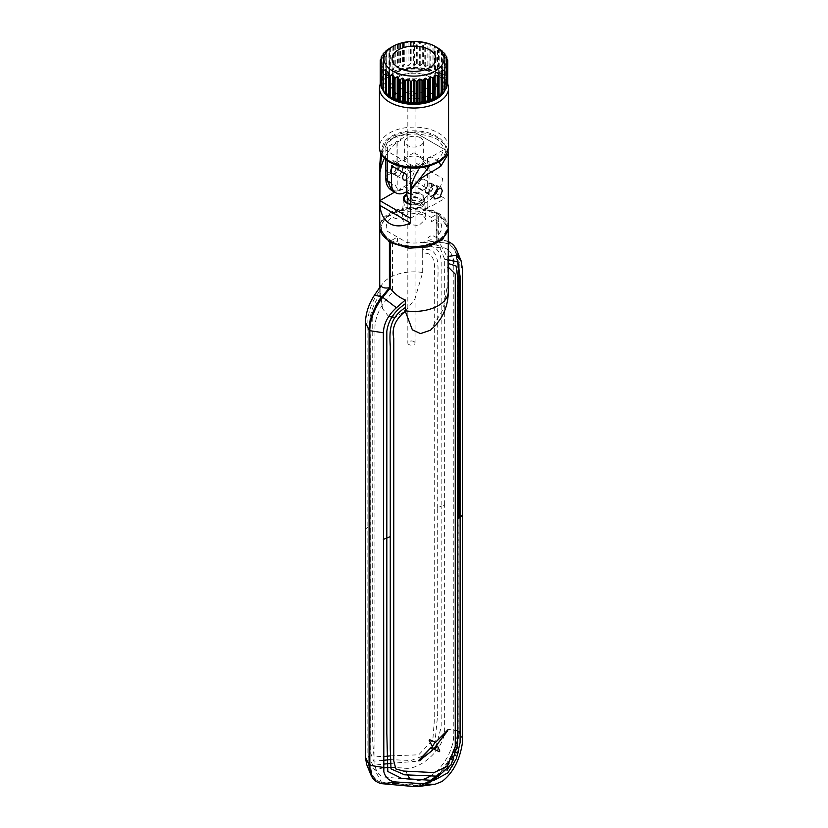 <?xml version="1.0" encoding="UTF-8"?>
<svg xmlns="http://www.w3.org/2000/svg" width="828" height="828" viewBox="0 0 828 828"><rect width="100%" height="100%" fill="white"/><g stroke="black" fill="none" stroke-linecap="round" stroke-linejoin="round"><path stroke-width="0.62" stroke-dasharray="4.14 3.1" d="M437.743 776.333A41.897 24.188 120 0 0 458.919 731.321L458.919 517.603M448.29 291.642A34.29 19.8 0 0 0 447.172 286.633L443.156 309.403L430.415 330.248M447.493 730.141L433.551 749.092M448.29 267.144L447.172 267.516L447.172 263.997L448.29 263.532M447.172 286.633L447.172 267.516M431.129 747.332L432.537 750.168L418.885 760.932L418.678 760.414M437.401 746.038L439.709 750.986L439.275 751.627L434.565 749.568M418.72 786.486A41.897 24.188 120 0 0 429.297 782.636M458.919 264.142L458.919 261.834A41.897 24.188 120 0 0 456.973 250.749M448.29 259.94L447.172 260.468L447.172 256.959L438.612 241.083L438.612 214.555L448.29 228.445M447.172 256.959L448.29 256.38M448.29 241.714A41.897 24.188 120 0 0 438.612 241.083M447.172 263.997L447.172 260.468M417.043 779.997L385.341 777.161A29.373 16.964 120 0 1 374.949 762.391L374.949 327.722A29.373 16.964 120 0 1 385.341 300.947L392.555 291.963L392.555 244.156L397.399 241.352L397.399 237.056L391.251 240.606L390.133 242.542M391.251 240.606C406.641 248.007 421.938 248.089 437.143 240.865C449.707 232.057 449.821 223.074 437.494 213.903L438.612 214.555L437.494 213.903L431.347 217.464L431.347 221.759L436.19 218.965L436.19 247.81A34.652 20.007 120 0 1 453.226 259.06M430.218 776.167A34.652 20.007 120 0 0 453.796 734.281L453.796 264.794A34.652 20.007 120 0 0 453.775 263.656M365.459 529.082L367.87 527.074L367.87 755.622L372.973 765.372L383.354 764.14M390.288 763.478L420.231 760.932L435.994 746.359L441.179 727.129L441.179 506.219L437.712 507.605L437.691 714.285L435 742.219M380.828 285.888L380.828 289.686C373.159 298.794 368.843 309.041 367.87 320.436L367.87 527.074L370.271 525.076L370.271 335.112C367.767 320.219 371.275 306.329 380.828 293.443L380.952 296.921L372.735 315.789L372.683 741.991L373.966 756.192L383.354 756.575M432.382 746.628L422.311 756.233L411.019 760.487L390.288 759.628M383.354 760.321L373.718 761.191L370.271 752.103L370.271 525.076M390.568 767.339L403.971 768.032C418.802 771.251 445.536 749.123 444.636 728.795L444.636 504.821L441.179 506.219L441.179 260.706C440.237 249.404 434.069 244.612 422.684 246.33L422.684 242.821L439.119 240.451A41.897 24.188 120 0 0 437.867 240.658L422.684 242.821M390.288 755.881L418.72 754.805L432.837 739.89L434.234 721.809L434.296 276.614C435.176 266.057 435.342 251.267 422.684 253.378L422.673 249.849C444.056 245.492 436.501 275.859 437.712 295.379L437.712 507.605M422.673 249.849L422.684 246.33M366.711 764.637L374.515 769.378L383.364 767.949M365.79 761.305L365.459 756.233M444.636 504.821L444.677 259.319L439.15 245.833L425.23 242.335M377.04 781.891A36.618 21.145 120 0 0 382.029 783.34L413.731 786.165A41.897 24.188 120 0 0 458.174 730.886L458.174 261.4A41.897 24.188 120 0 0 449.863 242.449M448.29 241.6A41.897 24.188 120 0 0 439.119 240.451M422.684 253.378L422.684 272.495L414.921 298.846L405.71 310.852L395.091 317.31M388.642 316.575L382.567 308.627L380.952 296.921A34.29 19.8 0 0 1 379.71 291.642L379.71 287.513M380.828 289.686L380.828 293.443M379.71 228.445L385.724 217.588L400.483 210.571L418.885 209.008L437.132 213.686C421.721 206.638 406.289 206.793 390.857 214.141C378.168 223.022 378.179 231.778 390.878 240.389L390.133 287.989M437.867 240.658L437.867 214.121L436.76 213.469L436.76 241.962L449.852 243.918L455.876 251.07L458.008 262.31M370.582 323.075A35.356 20.41 120 0 0 369.981 329.73L369.981 764.399A35.356 20.41 120 0 0 377.516 780.711A35.356 20.41 120 0 0 382.474 782.181L414.186 785.016A40.624 23.453 120 0 0 457.273 731.403L457.273 261.917L455.152 250.646L449.107 243.473L436.76 241.962M390.495 240.182L389.388 242.118M425.054 783.671A40.613 23.443 -60 0 1 414.931 785.43L383.229 782.595A35.335 20.4 -60 0 1 378.272 781.125A35.335 20.4 -60 0 1 370.737 764.824L369.981 764.399M457.273 731.403L458.008 731.848M457.718 736.754A40.613 23.443 -60 0 1 436.356 776.478M457.273 261.917L458.008 262.362M408.887 94.713A3.612 2.091 180 0 1 407.831 93.233A3.612 2.091 180 0 1 410.067 91.308A3.612 2.091 180 0 1 414 91.763A3.612 2.091 180 0 1 415.056 93.233A3.612 2.091 180 0 1 412.83 95.168A3.612 2.091 180 0 1 408.887 94.713M414 341.581A3.612 2.091 0 0 0 410.067 341.126A3.612 2.091 0 0 0 407.831 343.051A3.612 2.091 0 0 0 408.887 344.531A3.612 2.091 0 0 0 412.83 344.986A3.612 2.091 0 0 0 415.056 343.051A3.612 2.091 0 0 0 414 341.581M422.394 214.431L409.663 212.899L402.139 219.027L405.606 224.119L418.74 225.558L425.861 219.027L422.394 214.431M406.641 194.238A10.547 6.096 180 0 1 421.462 194.29A10.547 6.096 180 0 1 424.547 198.378A10.547 6.096 180 0 1 410.709 204.392M397.212 175.857L397.957 176.292L400.949 174.573L400.203 174.139A5.537 3.198 120 0 0 402.625 168.56A5.537 3.198 120 0 0 401.476 166.024A5.537 3.198 120 0 0 400.203 165.776L400.949 166.211L397.957 167.929L397.212 167.494A5.537 3.198 120 0 0 394.79 173.083A5.537 3.198 120 0 0 395.939 175.619A5.537 3.198 120 0 0 397.212 175.857L397.212 190.637L394.604 192.137M398.889 166.407A5.537 3.198 -60 0 1 396.477 171.976A5.537 3.198 -60 0 1 392.203 173.466A5.537 3.198 -60 0 1 391.064 170.93A5.537 3.198 -60 0 1 393.476 165.352A5.537 3.198 -60 0 1 397.75 163.872A5.537 3.198 -60 0 1 398.889 166.407M432.061 183.681A5.537 3.198 -60 0 0 430.788 183.433L430.042 183.009L427.051 184.727L427.797 185.161L425.375 190.74L426.524 193.276L427.797 193.524L427.051 193.09L430.042 191.371L430.788 191.796A5.537 3.198 -60 0 0 433.21 186.217A5.537 3.198 -60 0 0 432.061 183.681L435.797 185.834A5.537 3.198 120 0 0 431.523 187.314A5.537 3.198 120 0 0 429.111 192.893A5.537 3.198 120 0 0 430.249 195.429A5.537 3.198 120 0 0 433.468 194.87M436.832 189.498A5.537 3.198 120 0 0 436.936 188.37A5.537 3.198 120 0 0 435.797 185.834M448.29 227.027A34.29 19.8 0 0 0 438.25 213.034A34.29 19.8 0 0 0 400.876 208.739A34.29 19.8 0 0 0 379.71 227.027M437.422 189.022A6.334 3.654 120 0 0 437.505 188.049A6.334 3.654 120 0 0 436.19 185.151A6.334 3.654 120 0 0 431.316 186.849A6.334 3.654 120 0 0 428.552 193.214A6.334 3.654 120 0 0 429.856 196.112A6.334 3.654 120 0 0 433.365 195.584M385.693 168.477L386.8 171.251L391.53 169.471L394.645 163.302L393.124 160.29L388.104 161.895L385.693 168.477M399.448 166.076A6.334 3.654 -60 0 1 396.684 172.452A6.334 3.654 -60 0 1 391.81 174.149A6.334 3.654 -60 0 1 390.495 171.251A6.334 3.654 -60 0 1 393.259 164.875A6.334 3.654 -60 0 1 398.144 163.188A6.334 3.654 -60 0 1 399.448 166.076M396.477 214.649L399.914 216.636L396.001 218.902L392.555 216.905A27.697 15.991 180 0 0 387.256 231.188L406.796 242.469A27.697 15.991 180 0 0 431.523 239.406L428.086 237.419L431.999 235.162L435.445 237.15A27.697 15.991 180 0 0 440.744 222.867L421.204 211.585A27.697 15.991 180 0 0 396.477 214.649M410.874 188.794L410.874 190.295M379.71 165.207L381.801 149.971L389.75 139.88L392.824 138.235L393.9 135.823L396.074 136.33L414.207 131.973L444.802 149.63L442.97 150.437C442.587 153.936 440.537 157.072 436.822 159.845L429.711 165.91M427.797 185.161L427.797 159.618A30.067 17.357 120 0 0 418.047 170.599M410.481 218.292L427.797 208.294L427.797 193.524M439.15 161.646L431.74 156.916A30.067 17.357 120 0 0 430.788 157.496L430.042 157.061L427.051 159.183L427.797 159.618M381.573 154.494L387.411 142.965L396.074 136.33L401.156 139.259A30.067 17.357 -60 0 0 400.203 139.828L400.949 140.263L397.957 142.385L397.212 141.95L397.212 167.494M384.492 158.179A30.067 17.357 -60 0 1 397.212 141.95M427.797 208.294L427.051 207.859L430.042 206.141L430.788 206.565L444.802 198.482L414.207 180.825L400.203 188.908L400.949 189.343L397.957 191.061L397.212 190.637M447.72 84.29L446.437 84.352A32.447 18.733 0 0 0 446.447 84.001A32.447 18.733 0 0 0 446.437 83.814L447.741 81.641A33.813 19.52 0 0 0 447.637 80.885L446.054 81.092A32.447 18.733 0 0 0 445.888 80.564L446.861 78.277A33.813 19.52 0 0 0 446.53 77.553L444.688 77.925A32.447 18.733 0 0 0 444.377 77.418L444.978 75.048A33.813 19.52 0 0 0 444.429 74.365L442.39 74.944A32.447 18.733 0 0 0 441.935 74.479L442.152 72.067A33.813 19.52 0 0 0 441.407 71.446L439.233 72.233A32.447 18.733 0 0 0 438.643 71.819L438.467 69.407A33.813 19.52 180 0 0 437.909 69.076A33.813 19.52 180 0 0 437.557 68.869L437.557 47.807A33.813 19.52 180 0 1 437.909 48.014M392.7 98.19A30.118 17.388 180 0 1 392.7 73.599A30.118 17.388 180 0 1 435.3 73.599A30.118 17.388 180 0 1 435.3 98.19M383.022 89.797L383.312 90.076A32.447 18.733 0 0 0 383.623 90.583L383.022 90.707M381.139 85.884L381.946 86.909A32.447 18.733 0 0 0 382.112 87.437L381.139 87.489M437.557 68.869L435.311 69.883A32.447 18.733 0 0 0 434.607 69.531L434.038 67.161A33.813 19.52 0 0 0 432.982 66.726L430.746 67.958A32.447 18.733 0 0 0 429.939 67.689L429.007 65.391A33.813 19.52 0 0 0 427.838 65.07L425.664 66.519A32.447 18.733 0 0 0 424.795 66.333L423.522 64.149A33.813 19.52 0 0 0 422.27 63.953L420.231 65.619A32.447 18.733 0 0 0 419.31 65.526L417.736 63.477A33.813 19.52 0 0 0 416.443 63.404L414.611 65.277A32.447 18.733 0 0 0 413.679 65.267L411.847 63.394A33.813 19.52 0 0 0 410.553 63.456L408.96 65.495A32.447 18.733 0 0 0 408.049 65.588L406.02 63.911A33.813 19.52 0 0 0 404.768 64.098L403.474 66.281A32.447 18.733 0 0 0 402.605 66.468L400.431 64.998A33.813 19.52 0 0 0 399.251 65.308L398.309 67.606A32.447 18.733 0 0 0 397.502 67.875L395.266 66.633A33.813 19.52 0 0 0 394.2 67.058L393.611 69.428A32.447 18.733 0 0 0 392.896 69.769L390.661 68.755A33.813 19.52 180 0 0 390.091 69.076A33.813 19.52 180 0 0 389.74 69.283L389.543 71.694A32.447 18.733 0 0 0 388.943 72.108L386.769 71.311A33.813 19.52 0 0 0 386.014 71.922L386.21 74.334A32.447 18.733 0 0 0 385.744 74.799L383.695 74.22A33.813 19.52 0 0 0 383.147 74.893L383.726 77.263A32.447 18.733 0 0 0 383.405 77.77L381.553 77.387A33.813 19.52 0 0 0 381.211 78.111L382.163 80.399A32.447 18.733 0 0 0 381.998 80.937L380.394 80.72A33.813 19.52 0 0 0 380.28 81.465L381.563 83.649A32.447 18.733 0 0 0 381.553 84.001A32.447 18.733 0 0 0 381.563 84.187L380.259 84.125M429.515 76.932A21.942 12.668 0 0 0 405.606 74.189A21.942 12.668 0 0 0 392.058 85.895A21.942 12.668 0 0 0 398.485 94.858A21.942 12.668 0 0 0 422.394 97.6A21.942 12.668 0 0 0 435.942 85.895A21.942 12.668 0 0 0 429.515 76.932M390.091 48.014A33.813 19.52 180 0 1 390.661 47.693L392.896 46.471A32.447 18.733 180 0 1 393.611 46.13L394.2 45.995A33.813 19.52 180 0 1 395.266 45.571L397.502 44.567A32.447 18.733 180 0 1 398.309 44.308L399.251 44.246A33.813 19.52 180 0 1 400.431 43.936L402.605 43.16A32.447 18.733 180 0 1 403.474 42.984L404.768 43.035A33.813 19.52 180 0 1 406.02 42.849L408.049 42.29A32.447 18.733 180 0 1 408.96 42.197L410.553 42.394A33.813 19.52 180 0 1 411.847 42.331L413.679 41.969A32.447 18.733 180 0 1 414.611 41.969L416.443 42.342A33.813 19.52 180 0 1 417.736 42.414L419.31 42.218A32.447 18.733 180 0 1 420.231 42.321L422.27 42.89A33.813 19.52 180 0 1 423.522 43.087L424.795 43.035A32.447 18.733 180 0 1 425.664 43.222L427.838 44.008A33.813 19.52 180 0 1 429.007 44.329L429.939 44.381A32.447 18.733 180 0 1 430.746 44.65L432.982 45.664A33.813 19.52 180 0 1 434.038 46.099L434.607 46.233A32.447 18.733 180 0 1 435.311 46.575L437.557 47.807M446.789 87.654L445.837 87.592A32.447 18.733 0 0 0 446.002 87.064L446.789 86.081M444.853 90.863L444.274 90.738A32.447 18.733 0 0 0 444.595 90.231L444.853 89.973M441.79 70.37L441.79 93.667M444.274 67.43L444.274 90.738M444.595 68.734L444.595 90.231M445.837 64.294L445.837 87.592M446.002 64.688L446.002 87.064M446.447 84.001L446.447 61.055L446.437 84.352M446.437 60.506L446.437 83.814M447.637 59.823L447.637 80.885M446.054 57.794L446.054 81.092M445.888 57.267L445.888 80.564M446.861 58.819L446.861 78.277M446.53 56.49L446.53 77.553M444.688 54.617L444.688 77.925M444.377 54.12L444.377 77.418M444.978 54.907L444.978 75.048M444.429 53.302L444.429 74.365M442.39 51.636L442.39 74.944M441.935 51.17L441.935 74.479M442.152 51.388L442.152 72.067M441.407 50.384L441.407 71.446M439.233 48.924L439.233 72.233M438.643 48.521L438.643 71.819M438.467 48.345L438.467 69.407M435.311 69.883L435.311 46.575M434.607 69.531L434.607 46.233M434.038 67.161L434.038 46.099M432.982 66.726L432.982 45.664M430.746 67.958L430.746 44.65M429.939 67.689L429.939 44.381M429.007 65.391L429.007 44.329M427.838 65.07L427.838 44.008M425.664 66.519L425.664 43.222M424.795 66.333L424.795 43.035M423.522 64.149L423.522 43.087M422.27 63.953L422.27 42.89M420.231 65.619L420.231 42.321M419.31 65.526L419.31 42.218M417.736 63.477L417.736 42.414M416.443 63.404L416.443 42.342M414.611 65.277L414.611 41.969M413.679 41.969L413.679 65.267M411.847 42.331L411.847 63.394M410.553 42.394L410.553 63.456M408.96 42.197L408.96 65.495M408.049 42.29L408.049 65.588M406.02 42.849L406.02 63.911M404.768 43.035L404.768 64.098M403.474 42.984L403.474 66.281M402.605 43.16L402.605 66.468M400.431 43.936L400.431 64.998M399.251 44.246L399.251 65.308M398.309 44.308L398.309 67.606M397.502 44.567L397.502 67.875M395.266 45.571L395.266 66.633M394.2 45.995L394.2 67.058M393.611 46.13L393.611 69.428M392.896 46.471L392.896 69.769M390.661 47.693L390.661 68.755M389.74 69.283L389.74 48.221M389.543 71.694L389.543 48.397M388.943 72.108L388.943 48.8M386.769 71.311L386.769 50.249M386.014 71.922L386.014 51.222M386.21 74.334L386.21 51.036M385.744 74.799L385.744 51.491M383.695 74.22L383.695 53.158M383.147 74.893L383.147 54.72M383.726 77.263L383.726 53.965M383.405 77.77L383.405 54.472M381.553 77.387L381.553 56.325M381.211 78.111L381.211 58.612M382.163 80.399L382.163 57.101M381.998 80.937L381.998 57.629M380.394 80.72L380.394 59.657M380.28 81.465L380.28 63.031M381.563 83.649L381.563 60.351M381.563 84.187L381.563 60.889L381.553 84.001M381.946 86.909L381.946 64.501M382.112 87.437L382.112 64.139M383.312 90.076L383.312 68.507M383.623 90.583L383.623 67.275M386.065 93.523L386.065 70.225M425.965 188.484L427.631 185.596L426.875 185.161L428.573 183.723L431.233 183.454L431.926 188.08L432.682 188.515L431.015 191.392L430.26 190.957L428.573 192.406L425.913 192.665L425.209 188.049L425.965 188.484L418.047 193.048L418.047 164.617A5.32 3.074 180 0 1 410.522 164.617L387.4 151.265A5.32 3.074 180 0 1 385.838 149.092A5.32 3.074 180 0 1 387.4 146.929L396.985 141.391L397.74 141.826L401.125 139.87L400.369 139.435L411.837 132.811A2.66 1.532 180 0 1 415.594 132.811L442.483 148.336A2.66 1.532 180 0 1 442.483 150.51L431.015 157.123L430.26 156.689L426.875 158.645L427.631 159.079L418.047 164.617M421.524 179.645A5.32 3.074 -60 0 1 424.174 179.386A5.32 3.074 -60 0 1 424.992 183.65A5.32 3.074 -60 0 1 421.524 188.329A5.32 3.074 -60 0 1 418.864 188.598A5.32 3.074 -60 0 1 418.047 184.333A5.32 3.074 -60 0 1 421.524 179.645M396.985 167.898A5.32 3.074 120 0 0 395.318 170.785L396.074 171.22A5.32 3.074 120 0 0 396.767 175.846A5.32 3.074 120 0 0 399.427 175.577A5.32 3.074 120 0 0 401.125 174.139L400.369 173.704L402.035 170.816L402.791 171.251A5.32 3.074 120 0 0 402.087 166.635A5.32 3.074 120 0 0 399.427 166.894A5.32 3.074 120 0 0 397.74 168.332L396.985 167.898L396.985 141.391M406.476 179.645A5.32 3.074 120 0 0 409.953 174.967A5.32 3.074 120 0 0 409.135 170.703A5.32 3.074 120 0 0 406.476 170.961A5.32 3.074 120 0 0 404.219 173.135M420.583 157.61A9.315 5.372 0 0 0 410.44 156.451A9.315 5.372 0 0 0 404.685 161.419A9.315 5.372 0 0 0 407.417 165.217A9.315 5.372 0 0 0 417.56 166.376A9.315 5.372 0 0 0 423.315 161.419A9.315 5.372 0 0 0 420.583 157.61M420.583 137.852A9.315 5.372 0 0 0 410.44 136.692A9.315 5.372 0 0 0 404.685 141.65A9.315 5.372 0 0 0 407.417 145.459A9.315 5.372 0 0 0 417.56 146.618A9.315 5.372 0 0 0 423.315 141.65A9.315 5.372 0 0 0 420.583 137.852M385.838 178.558L386.117 180.877L387.67 179.117L389.926 183.205L389.077 186.414L391.561 187.625L392.431 184.385L394.832 184.396L398.506 190.957L402.439 189.467C408.007 188.929 417.343 168.001 415.594 162.774L442.473 178.299C442.494 182.408 440.641 187.128 436.905 192.458C433.106 197.354 429.328 200.811 425.561 202.819L422.032 204.537L423.895 204.889L425.478 202.094L423.077 202.084L420.696 204.454L418.212 203.233L420.572 200.893L418.306 196.805L415.252 197.706L415.035 195.004L410.522 194.135M387.4 146.929L387.4 175.36L395.318 170.785M391.437 165.755L414 152.735L414 185.141A21.269 12.275 -60 0 1 406.476 191.806M410.75 201.463A21.269 12.275 120 0 0 410.885 201.546A21.269 12.275 120 0 0 429.039 193.824L414 185.141M418.047 193.048A5.32 3.074 0 0 1 415.035 193.918L415.035 195.004M423.512 80.399A13.455 7.762 0 0 0 404.488 80.399A13.455 7.762 0 0 0 404.488 91.39A13.455 7.762 0 0 0 423.512 91.39A13.455 7.762 0 0 0 423.512 80.399M395.287 98.874L400.007 96.141A22.594 13.051 180 0 0 427.993 96.141L432.713 98.874A29.249 16.881 0 0 1 395.287 98.874M391.53 75.089A29.249 16.881 0 0 0 391.53 96.7L396.25 93.968A22.594 13.051 180 0 1 396.25 77.822L391.53 75.089M400.007 75.648L395.287 72.916A29.249 16.881 0 0 1 432.713 72.916L427.993 75.648A22.594 13.051 180 0 0 400.007 75.648M436.47 96.7L431.75 93.968A22.594 13.051 180 0 0 431.75 77.822L436.47 75.089A29.249 16.881 0 0 1 436.47 96.7M427.631 159.079L427.631 185.596M429.039 193.824L429.039 161.419L406.476 174.439M414 152.735L429.039 161.419M387.4 175.36A5.32 3.074 0 0 0 385.889 177.099L385.889 178.186M410.709 203.936A9.76 5.63 0 0 0 423.75 198.43A9.76 5.63 0 0 0 420.903 194.652A9.76 5.63 0 0 0 406.745 194.87M406.89 207.259A10.05 5.806 0 0 0 418.016 208.48A10.05 5.806 0 0 0 424.039 202.943A10.05 5.806 0 0 0 421.11 199.062A10.05 5.806 0 0 0 410.326 197.757A10.05 5.806 0 0 0 403.96 202.943A10.05 5.806 0 0 0 406.89 207.259M411.578 200.034A3.426 1.977 0 0 0 416.422 200.034A3.426 1.977 0 0 0 416.422 197.23A3.426 1.977 0 0 0 411.578 197.23A3.426 1.977 0 0 0 411.578 200.034M462.541 739.125L460.13 733.929M462.531 269.628L458.919 261.834M382.029 783.34L374.515 769.378M413.731 786.165L410.077 779.376M407.697 774.946L403.971 768.032M458.174 730.886L444.636 728.795M458.174 261.4L453.516 260.685M448.393 259.888L444.677 259.319M422.684 272.495A34.29 19.8 0 0 0 379.71 291.642L382.567 308.627M382.474 782.181L383.229 782.595M414.186 785.016L414.931 785.43M392.824 138.235C408.649 132.169 423.791 132.687 438.25 139.808L448.29 153.801M391.437 162.278A31.909 18.423 -0 0 0 436.563 162.278A31.909 18.423 -0 0 0 436.563 136.237A31.909 18.423 -0 0 0 391.437 136.237A31.909 18.423 -0 0 0 391.437 162.278M448.559 147.084A34.559 19.955 0 0 0 438.436 132.977A34.559 19.955 0 0 0 400.773 128.65A34.559 19.955 0 0 0 379.441 147.084M379.441 88.068A34.559 19.955 180 0 1 400.773 69.635A34.559 19.955 180 0 1 438.436 73.961A34.559 19.955 180 0 1 448.559 88.068M382.702 89.465A31.909 18.423 180 0 1 398.982 69.645A31.909 18.423 180 0 1 436.563 72.874A31.909 18.423 180 0 1 445.267 89.569M444.853 90.583A31.909 18.423 180 0 1 444.491 91.328M391.799 190.523L402.439 189.467M425.561 202.819L414.931 203.874L410.791 197.219M410.522 164.617L410.522 168.063M383.509 91.328A31.909 18.423 180 0 1 383.022 90.314M387.4 160.653L387.4 151.265M447.348 766.397C452.543 758.924 455.183 752.29 455.255 746.504M457.656 744.817C457.387 752.818 453.837 761.315 447.027 770.309M460.099 742.581C459.405 753.159 455.369 763.219 447.979 772.762M448.29 228.652L446.395 221.769L438.302 213.841M380.849 297.169C374.504 305.46 372.196 313.408 372.735 315.789L372.776 315.116M378.272 781.125L377.516 780.711M449.107 243.473L449.852 243.918M379.71 228.663L380.073 225.702C382.35 221.397 380.021 220.258 392.255 212.92C401.114 209.236 409.239 207.662 416.629 208.221C427.579 209.339 434.545 211.057 437.526 213.396M407.831 93.233L407.831 198.223M407.831 203.005L407.831 343.051M415.056 93.233L415.056 343.051M403.453 198.378L402.139 219.027M392.203 173.466L395.939 175.619M426.524 193.276L430.249 195.429M429.856 196.112L434.876 199.01M391.81 174.149L386.8 171.251M398.144 163.188L393.124 160.29M436.19 185.151L441.2 188.049M380.808 153.045L385.548 142.406L389.367 138.566L393.9 135.823L403.96 132.708L415.853 131.807L427.59 133.515L437.443 137.562L446.23 146.111L448.01 150.913M397.75 163.872L401.476 166.024M424.547 198.378L425.861 219.027M392.058 58.757L392.058 85.895M435.942 58.757L435.942 85.895M424.174 179.386L431.233 183.454M447.72 83.38L446.364 80.554L437.888 72.74L428.738 68.962L413.969 66.985L399.355 68.931L390.216 72.678L383.499 78.039L380.259 83.442M402.087 166.635L409.135 170.703M404.685 141.65L404.685 161.419M423.315 141.65L423.315 161.419M396.767 175.846L403.826 179.914M410.885 201.546L414.931 203.874C417.001 205.303 419.993 205.634 423.895 204.889M418.864 188.598L425.913 192.665M385.838 159.421L385.838 149.092M423.75 198.43L424.039 202.943M404.105 200.707L403.96 202.943"/><path stroke-width="1.24" d="M448.29 256.38L455.949 255.407L461.072 260.779L462.531 269.628L462.293 743.585C459.633 760.404 452.885 773.041 442.048 781.487L435.073 784.251L432.175 784.302L396.384 782.005C389.75 781.539 385.569 778.103 383.83 771.717L383.354 332.773C383.788 323.458 388.135 315.126 396.405 307.757L405.316 300.026L405.316 303.814C394.459 311.09 388.301 320.281 386.821 331.376L386.821 732.977L387.794 771.468L401.777 778.475L433.851 780.452L447.979 772.762L456.363 758.634L460.099 742.581L460.13 517.158L457.718 519.156L457.656 744.817L451.136 764.72L438.343 776.209L404.561 774.801L391.002 768.901L390.278 749.009L390.288 346.673C389.47 331.076 389.056 318.252 405.327 307.581L405.316 311.328C395.36 319.297 391.509 328.333 393.776 338.435L393.755 760.849L395.856 768.953L403.464 771.044L434.017 772.576L447.348 766.386L455.255 746.504L455.255 274.099L448.29 267.144M405.316 303.814L405.327 307.581M383.354 539.411L390.288 536.627M462.541 515.161L460.13 517.158L460.13 276.614L457.801 262L448.29 259.94M429.297 782.636A41.897 24.188 120 0 0 437.743 776.333M462.541 738.69L462.293 743.585M404.861 310.728A34.29 19.8 0 0 0 448.29 291.642C448.238 301.506 445.65 310.572 440.527 318.842L436.035 324.866L430.415 330.248L420.5 333.601L412.354 329.823L405.316 311.328M433.603 749.102L429.173 740.304L429.66 739.694L435.518 742.281L447.669 730.627M435.238 742.323L429.732 739.735L429.173 740.304M418.885 760.932L431.212 747.373L418.678 760.414M434.565 749.568L439.357 751.669L439.792 751.027L437.474 746.08L434.565 749.568L437.443 746.121M418.74 760.466L418.947 760.984L432.62 750.209L431.212 747.373M429.246 740.346L433.499 749.04M433.582 749.071L447.751 730.669L447.493 730.141M447.575 730.172L435.59 742.312M448.29 228.445L442.462 239.83L427.693 246.91L409.187 248.203L390.133 242.542L390.133 288.154L382.774 297.304A36.618 21.145 120 0 0 369.826 330.682L369.826 765.351A36.618 21.145 120 0 0 382.774 783.764L414.476 786.6A41.897 24.188 120 0 0 418.72 786.486L435.073 784.251M390.133 288.154C394.459 293.764 399.52 297.718 405.316 300.026M383.83 771.717L383.364 766.573M458.919 517.603L458.919 264.142M461.072 260.779L456.973 250.749A41.897 24.188 120 0 0 448.29 241.714M448.29 263.532L456.073 266.005L457.905 279.222L457.718 519.156M417.043 779.997A34.652 20.007 120 0 0 430.218 776.167M453.775 263.656A34.652 20.007 120 0 0 453.226 259.06M383.354 764.14L390.288 763.478M435 742.219L432.382 746.628M390.288 759.628L383.354 760.321M390.288 755.881L383.354 756.575M379.71 228.445L389.388 242.118L389.388 287.73C385.227 288.434 382.381 287.823 380.828 285.888L374.515 295.12C368.77 303.948 365.748 313.056 365.459 322.434L365.459 757.102L366.711 764.637L370.789 774.604A36.618 21.145 120 0 0 377.04 781.891M383.364 767.949L390.568 767.339M389.388 287.73L382.029 296.879A36.618 21.145 120 0 0 369.081 330.248L369.081 764.917A36.618 21.145 120 0 0 370.789 774.604M449.863 242.449A41.897 24.188 120 0 0 448.29 241.6M395.091 317.31L388.642 316.575M390.133 287.989L382.474 297.511A35.356 20.41 120 0 0 370.582 323.075M458.008 731.848A40.613 23.443 -60 0 1 457.718 736.754M436.356 776.478A40.613 23.443 -60 0 1 425.054 783.671M410.709 204.392A10.547 6.096 180 0 1 406.538 202.912A10.547 6.096 180 0 1 403.453 198.378A10.547 6.096 180 0 1 406.641 194.238M433.468 194.87A5.537 3.198 120 0 0 436.832 189.498M442.307 190.823L439.896 197.395L434.876 199.01L433.354 195.988L436.47 189.829L441.2 188.049L442.307 190.823M379.897 205.375L379.71 165.279L379.71 227.027A34.29 19.8 0 0 0 389.75 241.031A34.29 19.8 0 0 0 427.124 245.316A34.29 19.8 0 0 0 448.29 227.027L448.29 153.801L440.962 166.035L438.25 167.877C429.277 173.714 414.89 179.728 411.04 190.471L410.481 223.032C402.439 226.613 395.536 226.8 389.75 223.612C384.099 220.196 380.808 214.121 379.897 205.375L410.481 223.032M433.365 195.584A6.334 3.654 120 0 0 437.422 189.022M379.897 198.482L379.948 172.41L381.573 154.494M394.604 192.137L379.897 200.635L410.481 218.292M411.04 190.471L410.874 188.794L410.854 190.254L429.711 165.91M410.874 190.295L410.481 216.139L410.802 189.757M379.71 165.279L380.808 153.045M418.047 170.599A30.067 17.357 120 0 0 410.874 188.794M440.962 166.035L439.15 161.646M380.29 171.137A30.067 17.357 -60 0 1 384.492 158.179M435.3 98.19L437.909 96.679L435.3 98.19A30.118 17.388 180 0 1 392.7 98.19L390.091 96.679A33.813 19.52 0 0 0 390.443 96.886L392.689 98.118A32.447 18.733 0 0 0 393.393 98.47L393.962 98.604A33.813 19.52 0 0 0 395.018 99.039L397.254 100.043A32.447 18.733 0 0 0 398.061 100.312L398.992 100.374A33.813 19.52 0 0 0 400.162 100.695L402.336 101.482A32.447 18.733 0 0 0 403.205 101.668L404.478 101.616A33.813 19.52 0 0 0 405.73 101.813L407.769 102.382A32.447 18.733 0 0 0 408.69 102.475L410.264 102.279A33.813 19.52 0 0 0 411.557 102.351L413.389 102.724A32.447 18.733 0 0 0 414.321 102.734L416.153 102.361A33.813 19.52 0 0 0 417.447 102.299L419.04 102.506A32.447 18.733 0 0 0 419.951 102.413L421.98 101.854A33.813 19.52 0 0 0 423.232 101.658L424.526 101.72A32.447 18.733 0 0 0 425.395 101.533L427.569 100.768A33.813 19.52 0 0 0 428.749 100.447L429.691 100.395A32.447 18.733 0 0 0 430.498 100.126L432.733 99.132A33.813 19.52 0 0 0 433.8 98.708L434.389 98.573A32.447 18.733 0 0 0 435.104 98.232L437.339 97.011A33.813 19.52 0 0 0 437.909 96.69A33.813 19.52 0 0 0 437.909 96.679A33.813 19.52 0 0 0 438.26 96.483L438.457 96.307A32.447 18.733 0 0 0 439.057 95.893L441.231 94.454A33.813 19.52 0 0 0 441.986 93.843L441.986 72.781A33.813 19.52 180 0 1 441.231 73.392L439.057 72.595A32.447 18.733 180 0 1 438.457 72.999L438.26 75.42A33.813 19.52 180 0 1 437.339 75.948L435.104 74.924A32.447 18.733 180 0 1 434.389 75.265L433.8 77.646A33.813 19.52 180 0 1 432.733 78.07L430.498 76.828A32.447 18.733 180 0 1 429.691 77.087L428.749 79.385A33.813 19.52 180 0 1 427.569 79.705L425.395 78.236A32.447 18.733 180 0 1 424.526 78.412L423.232 80.595A33.813 19.52 180 0 1 421.98 80.792L419.951 79.115A32.447 18.733 180 0 1 419.04 79.198L417.447 81.237A33.813 19.52 180 0 1 416.153 81.299L414.321 79.426A32.447 18.733 180 0 1 413.389 79.426L411.557 81.289A33.813 19.52 180 0 1 410.264 81.216L408.69 79.177A32.447 18.733 180 0 1 407.769 79.084L405.73 80.751A33.813 19.52 180 0 1 404.478 80.554L403.205 78.36A32.447 18.733 180 0 1 402.336 78.174L400.162 79.633A33.813 19.52 180 0 1 398.992 79.312L398.061 77.014A32.447 18.733 180 0 1 397.254 76.745L395.018 77.977A33.813 19.52 180 0 1 393.962 77.542L393.393 75.162A32.447 18.733 180 0 1 392.689 74.82L390.443 75.824A33.813 19.52 180 0 1 390.091 75.627A33.813 19.52 180 0 1 389.533 75.296L389.357 72.885A32.447 18.733 180 0 1 388.767 72.471L386.593 73.247A33.813 19.52 180 0 1 385.848 72.636L386.065 70.225A32.447 18.733 180 0 1 385.61 69.759L383.571 70.328A33.813 19.52 180 0 1 383.022 69.645L383.623 67.275A32.447 18.733 180 0 1 383.312 66.778L381.47 67.151A33.813 19.52 180 0 1 381.139 66.426L382.112 64.139A32.447 18.733 180 0 1 381.946 63.601L380.362 63.808A33.813 19.52 180 0 1 380.259 63.063L381.563 60.889A32.447 18.733 180 0 1 381.553 60.703A32.447 18.733 180 0 1 381.563 60.351L380.28 60.403A33.813 19.52 180 0 1 380.394 59.657L381.998 57.629A32.447 18.733 180 0 1 382.163 57.101L381.211 57.049A33.813 19.52 180 0 1 381.553 56.325L383.405 54.472A32.447 18.733 180 0 1 383.726 53.965L383.147 53.83A33.813 19.52 180 0 1 383.695 53.158L385.744 51.491A32.447 18.733 180 0 1 386.21 51.036L386.014 50.86A33.813 19.52 180 0 1 386.769 50.249L388.943 48.8A32.447 18.733 180 0 1 389.543 48.397L389.74 48.221A33.813 19.52 180 0 1 390.091 48.014L392.741 46.482A30.067 17.357 180 0 1 435.259 46.482L435.259 46.482A30.067 17.357 180 0 1 435.259 71.032A30.067 17.357 180 0 1 392.741 71.032A30.067 17.357 180 0 1 392.741 46.482M385.848 72.636L385.848 93.699A33.813 19.52 0 0 0 386.593 94.309L388.767 95.769A32.447 18.733 0 0 0 389.357 96.183L389.533 96.358A33.813 19.52 0 0 0 390.091 96.679M383.022 69.645L383.022 90.707A33.813 19.52 0 0 0 383.571 91.39L385.61 93.057A32.447 18.733 0 0 0 385.848 93.316M381.139 66.426L381.139 87.489A33.813 19.52 0 0 0 381.47 88.213L383.312 90.076M380.259 63.063L380.259 84.125A33.813 19.52 0 0 0 380.362 84.87L381.139 85.884M398.485 67.72A21.942 12.668 180 0 1 392.058 58.757A21.942 12.668 180 0 1 405.606 47.051A21.942 12.668 180 0 1 429.515 49.804A21.942 12.668 180 0 1 435.942 58.757A21.942 12.668 180 0 1 422.394 70.463A21.942 12.668 180 0 1 398.485 67.72M437.909 48.014L435.259 46.482L437.909 48.014A33.813 19.52 0 0 1 438.467 48.345L438.643 48.521A32.447 18.733 180 0 1 439.233 48.924L441.407 50.384A33.813 19.52 180 0 1 442.152 51.005L441.935 51.17A32.447 18.733 180 0 1 442.39 51.636L444.429 53.302A33.813 19.52 180 0 1 444.978 53.986L444.377 54.12A32.447 18.733 180 0 1 444.688 54.617L446.53 56.49A33.813 19.52 180 0 1 446.861 57.215L445.888 57.267A32.447 18.733 180 0 1 446.054 57.794L447.637 59.823A33.813 19.52 180 0 1 447.741 60.579L446.437 60.506A32.447 18.733 180 0 1 446.447 60.703A32.447 18.733 180 0 1 446.437 61.044L447.72 63.228A33.813 19.52 180 0 1 447.606 63.973L446.002 63.766A32.447 18.733 180 0 1 445.837 64.294L446.789 66.592A33.813 19.52 180 0 1 446.447 67.316L444.595 66.933A32.447 18.733 180 0 1 444.274 67.43L444.853 69.8A33.813 19.52 180 0 1 444.305 70.483L442.255 69.904A32.447 18.733 180 0 1 441.79 70.37L441.986 72.781M447.72 81.672L447.741 60.579M446.789 86.081L447.606 85.036A33.813 19.52 0 0 0 447.72 84.29L447.72 63.228M444.595 90.231L446.447 88.379A33.813 19.52 0 0 0 446.789 87.654L446.789 66.592M441.986 93.481A32.447 18.733 0 0 0 442.255 93.202L444.305 91.546A33.813 19.52 0 0 0 444.853 90.863L444.853 69.8M416.153 81.299L416.153 102.361M417.447 81.237L417.447 102.299M419.04 79.198L419.04 102.506M419.951 79.115L419.951 102.413M421.98 80.792L421.98 101.854M423.232 80.595L423.232 101.658M424.526 78.412L424.526 101.72M425.395 78.236L425.395 101.533M427.569 79.705L427.569 100.768M428.749 79.385L428.749 100.447M429.691 77.087L429.691 100.395M430.498 76.828L430.498 100.126M432.733 78.07L432.733 99.132M433.8 77.646L433.8 98.708M434.389 75.265L434.389 98.573M435.104 74.924L435.104 98.232M437.339 75.948L437.339 97.011M438.26 75.42L438.26 96.483M438.457 72.999L438.457 96.307M439.057 72.595L439.057 95.893M441.231 73.392L441.231 94.454M442.255 69.904L442.255 93.202M444.305 70.483L444.305 91.546M444.595 66.933L444.595 68.734M446.447 67.316L446.447 88.379M446.002 63.766L446.002 64.688M447.606 63.973L447.606 85.036M446.861 57.215L446.861 58.819M444.978 53.986L444.978 54.907M383.147 54.72L383.147 53.83M381.211 58.612L381.211 57.049M380.28 63.031L380.28 60.403M380.362 84.87L380.362 63.808M381.946 64.501L381.946 63.601M381.47 88.213L381.47 67.151M383.312 68.507L383.312 66.778M383.571 91.39L383.571 70.328M385.61 93.057L385.61 69.759M386.593 94.309L386.593 73.247M388.767 95.769L388.767 72.471M389.357 96.183L389.357 72.885M389.533 96.358L389.533 75.296M390.443 96.886L390.443 75.824M392.689 98.118L392.689 74.82M393.393 98.47L393.393 75.162M393.962 98.604L393.962 77.542M395.018 99.039L395.018 77.977M397.254 100.043L397.254 76.745M398.061 100.312L398.061 77.014M398.992 100.374L398.992 79.312M400.162 100.695L400.162 79.633M402.336 101.482L402.336 78.174M403.205 101.668L403.205 78.36M404.478 101.616L404.478 80.554M405.73 101.813L405.73 80.751M407.769 102.382L407.769 79.084M408.69 102.475L408.69 79.177M410.264 102.279L410.264 81.216M411.557 102.351L411.557 81.289M413.389 102.724L413.389 79.426M414.321 79.426L414.321 102.734M404.219 173.135A5.32 3.074 120 0 0 403.826 179.914A5.32 3.074 120 0 0 406.476 179.645M410.791 197.219L410.522 194.135L406.476 191.806A21.269 12.275 -60 0 1 395.846 192.862A21.269 12.275 -60 0 1 391.437 183.123L387.4 180.783L391.799 190.523C387.846 187.997 385.858 184.023 385.838 178.62L385.838 178.558M410.75 201.463A21.269 12.275 120 0 1 406.476 191.806L406.476 174.439L391.437 165.755L391.437 183.123M406.745 194.87A9.76 5.63 0 0 0 404.25 198.43A9.76 5.63 0 0 0 407.097 202.622A9.76 5.63 0 0 0 410.709 203.936M460.13 733.929L458.919 731.321M396.405 307.757L382.774 297.304M383.354 332.773L369.826 330.682M383.364 767.442L369.826 765.351M396.384 782.005L382.774 783.764M432.175 784.302L414.476 786.6M369.081 330.248L365.459 322.434M369.081 764.917L365.459 757.102M382.029 296.879L374.515 295.12M410.077 779.376L407.697 774.946M453.516 260.685L448.393 259.888M389.564 161.201A34.559 19.955 0 0 0 427.227 165.517A34.559 19.955 0 0 0 448.559 147.084C446.54 160.197 438.695 162.36 428.407 166.283C414.331 169.688 401.57 168.394 390.112 162.412C382.639 157.506 379.089 152.404 379.441 147.084A34.559 19.955 0 0 0 389.564 161.201M448.559 147.084L448.559 88.068A34.559 19.955 180 0 1 427.227 106.501A34.559 19.955 180 0 1 389.564 102.175A34.559 19.955 180 0 1 379.441 88.068L379.441 147.084M445.267 89.569A31.909 18.423 180 0 1 444.853 90.583M444.491 91.328A31.909 18.423 180 0 1 391.437 98.915A31.909 18.423 180 0 1 383.509 91.328M387.4 160.653L387.4 180.783L385.889 178.186M410.802 194.29L410.522 168.063M383.022 90.314A31.909 18.423 180 0 1 382.702 89.465M447.555 769.709L447.027 770.309M448.29 291.642L448.258 227.814M379.71 287.513L379.71 228.652M379.71 228.663L379.741 227.835M407.831 198.223L407.831 203.005M448.01 150.913L448.29 153.801M448.559 88.068L447.72 83.38M391.799 190.523L395.846 192.862M380.259 83.442L379.441 88.068M385.838 178.62L385.838 159.421M404.25 198.43L404.105 200.707"/></g></svg>
